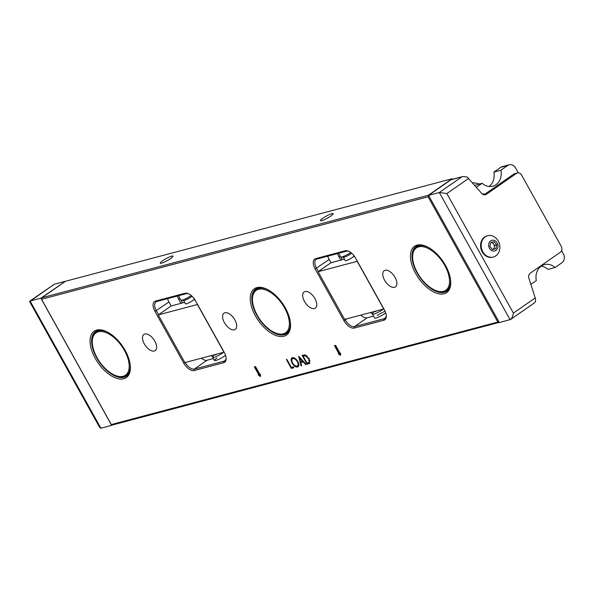 <?xml version="1.0" encoding="UTF-8"?>
<svg xmlns="http://www.w3.org/2000/svg" width="593" height="593" viewBox="0 0 593 593"><rect width="100%" height="100%" fill="white"/><g stroke="black" fill="none" stroke-linecap="round" stroke-linejoin="round"><path stroke-width="0.89" d="M330.694 216.134A7.257 1.156 -29.1 0 0 333.184 213.628A7.257 1.156 -29.1 0 0 329.419 214.562A7.257 1.156 -29.1 0 0 322.992 218.172A7.257 1.156 -29.1 0 0 320.502 220.685A7.257 1.156 -29.1 0 0 324.267 219.744A7.257 1.156 -29.1 0 0 330.694 216.134M170.517 258.607A7.257 1.156 -29.1 0 0 173.008 256.102A7.257 1.156 -29.1 0 0 169.242 257.036A7.257 1.156 -29.1 0 0 162.816 260.653A7.257 1.156 -29.1 0 0 160.325 263.159A7.257 1.156 -29.1 0 0 164.091 262.225A7.257 1.156 -29.1 0 0 170.517 258.607M225.548 355.363A7.257 1.156 150.9 0 1 224.71 355.97A7.257 1.156 150.9 0 1 218.283 359.588A7.257 1.156 150.9 0 1 214.518 360.522A7.257 1.156 150.9 0 1 217.008 358.016M377.185 315.535A7.257 1.156 150.9 0 1 385.116 311.31M385.724 312.889A7.257 1.156 150.9 0 1 384.887 313.497A7.257 1.156 150.9 0 1 378.46 317.107A7.257 1.156 150.9 0 1 374.694 318.048L372.523 314.142A7.257 1.156 150.9 0 1 372.56 313.816L373.642 311.696M234.88 319.886A9.866 5.181 -124.8 0 0 224.006 313.178A9.866 5.181 -124.8 0 0 224.406 322.666A9.866 5.181 -124.8 0 0 235.28 329.374A9.866 5.181 -124.8 0 0 234.88 319.886M314.972 298.65A9.866 5.181 -124.8 0 0 304.098 291.934A9.866 5.181 -124.8 0 0 304.498 301.429A9.866 5.181 -124.8 0 0 315.372 308.138A9.866 5.181 -124.8 0 0 314.972 298.65M395.057 277.413A9.866 5.181 -124.8 0 0 384.19 270.697A9.866 5.181 -124.8 0 0 384.583 280.192A9.866 5.181 -124.8 0 0 395.457 286.901A9.866 5.181 -124.8 0 0 395.057 277.413M154.795 341.123A9.866 5.181 -124.8 0 0 143.921 334.415A9.866 5.181 -124.8 0 0 144.321 343.903A9.866 5.181 -124.8 0 0 155.188 350.611A9.866 5.181 -124.8 0 0 154.795 341.123M95.251 358.372A28.197 14.818 55.2 0 1 105.057 330.968A28.197 14.818 55.2 0 1 125.182 350.433A28.197 14.818 55.2 0 1 130.393 367.393A28.197 14.818 55.2 0 1 117.651 378.579A28.197 14.818 55.2 0 1 95.251 358.372M105.547 331.168A27.093 14.232 -124.8 0 0 95.517 331.628A27.093 14.232 -124.8 0 0 96.615 357.683A27.093 14.232 -124.8 0 0 126.465 376.11A27.093 14.232 -124.8 0 0 130.378 366.859M255.435 315.899A28.197 14.818 55.2 0 1 265.234 288.494A28.197 14.818 55.2 0 1 285.359 307.96A28.197 14.818 55.2 0 1 290.577 324.92A28.197 14.818 55.2 0 1 277.828 336.098A28.197 14.818 55.2 0 1 255.435 315.899M265.731 288.695A27.093 14.232 -124.8 0 0 255.694 289.147A27.093 14.232 -124.8 0 0 256.791 315.202A27.093 14.232 -124.8 0 0 286.641 333.629A27.093 14.232 -124.8 0 0 290.555 324.386M415.611 273.425A28.197 14.818 55.2 0 1 425.411 246.021A28.197 14.818 55.2 0 1 445.543 265.486A28.197 14.818 55.2 0 1 450.754 282.438A28.197 14.818 55.2 0 1 438.005 293.624A28.197 14.818 55.2 0 1 415.611 273.425M425.907 246.221A27.093 14.232 -124.8 0 0 415.871 246.673A27.093 14.232 -124.8 0 0 416.968 272.728A27.093 14.232 -124.8 0 0 446.818 291.156A27.093 14.232 -124.8 0 0 450.739 281.905M340.76 260.134L338.959 256.895A10.318 5.419 55.2 0 1 337.536 253.582M327.766 256.169A9.214 4.84 -124.8 0 0 329.137 259.497L330.938 262.743L344.414 259.171M360.892 315.076A9.214 4.84 -124.8 0 0 367.193 317.789L373.605 316.091M372.574 314.231A10.318 5.419 55.2 0 1 370.625 312.496M180.984 303.327L178.775 299.369A10.318 5.419 55.2 0 1 177.359 296.055M167.589 298.65A9.214 4.84 -124.8 0 0 168.961 301.97L171.162 305.936L184.638 302.363M201.412 358.194A9.214 4.84 -124.8 0 0 207.016 360.262L213.428 358.565M212.791 356.993A10.318 5.419 55.2 0 1 211.101 355.622M452.214 179.345L452.066 178.76L65.549 281.252L41.806 297.775L428.324 195.275L452.066 178.76L452.363 179.301M111.299 424.544L497.816 322.051L428.079 196.772L41.562 299.265L111.299 424.544L112.596 424.959L499.239 322.377M345.222 250.78A10.318 5.419 55.2 0 1 348.284 251.106A10.318 5.419 55.2 0 1 355.652 258.229L384.397 309.872A10.318 5.419 55.2 0 1 386.302 316.076A10.318 5.419 55.2 0 1 383.871 320.227L354.332 328.055A10.318 5.419 55.2 0 1 343.903 320.605L315.157 268.97A10.318 5.419 55.2 0 1 315.684 258.615L345.222 250.78L346.527 251.195L316.988 259.03A9.214 4.84 -124.8 0 0 316.143 259.415A9.214 4.84 -124.8 0 0 316.521 268.273L318.322 271.52M224.221 352.346A10.318 5.419 55.2 0 1 226.126 358.55A10.318 5.419 55.2 0 1 223.694 362.701L194.156 370.536A10.318 5.419 55.2 0 1 183.726 363.086L154.981 311.444A10.318 5.419 55.2 0 1 155.507 301.088L185.046 293.253A10.318 5.419 55.2 0 1 188.107 293.579A10.318 5.419 55.2 0 1 195.475 300.703L224.221 352.346M334.452 345.667L338.877 353.613L338.292 353.769L340.53 355.363L340.641 353.146L340.056 353.302L335.631 345.356L334.452 345.667M259.964 374.539L255.539 366.593L254.367 366.904L258.793 374.85L258.2 375.006L260.438 376.599L260.549 374.383L259.964 374.539M301.036 365.837L298.679 356.245L306.233 364.458L305.699 364.599L303.297 361.96L300.814 362.619L301.57 365.696L301.036 365.837L301.526 365.496M293.943 367.719L291.348 368.409L286.389 359.506L286.879 359.373L291.326 367.363L293.439 366.808L293.943 367.719M298.361 366.57L297.59 367.015C295.699 367.237 293.876 365.94 292.119 363.138C290.674 360.24 290.748 358.417 292.334 357.668C294.247 357.423 296.085 358.721 297.856 361.567C299.287 364.473 299.206 366.281 297.59 367.015L298.116 366.778M291.838 357.89L292.334 357.668M309.153 358.706L309.59 363.435L307.078 364.235L302.119 355.333L305.143 354.896L309.153 358.706M293.839 367.527L291.348 368.409M291.86 368.045L291.459 367.326M292.527 362.857L292.119 363.138M291.845 360.922L292.119 357.735M298.109 366.652L294.966 365.592M297.745 365.696L298.635 363.383M295.566 358.765L293.387 358.216L292.734 358.609M297.768 361.419L297.36 361.7C295.922 359.417 294.424 358.372 292.868 358.572L292.964 358.409M293.387 358.216L292.868 358.572C291.541 359.158 291.452 360.64 292.608 363.005C294.046 365.273 295.529 366.304 297.063 366.103L298.027 365.547M297.063 366.103C298.42 365.547 298.524 364.072 297.36 361.7M306.107 364.317L305.699 364.599M303.705 361.678L303.297 361.96M303.675 361.641L300.814 362.619M300.844 362.605L300.607 361.626M299.702 357.957L299.472 357.023M302.534 361.115L299.673 357.972L300.577 361.634L302.941 360.833M300.08 357.69L299.673 357.972M309.82 363.235L307.078 364.235M307.589 363.88L307.189 363.161M303.231 356.037L302.741 355.17M307.033 355.97L305.84 355.459L303.119 356.119L307.063 363.19L309.131 362.382L308.664 358.832L305.328 355.815L303.119 356.119M309.249 362.293L309.946 360.477M305.84 355.459L305.328 355.815M309.072 358.55L308.664 358.832M258.896 374.776L260.475 375.903M254.99 366.733L259.304 374.494L258.793 374.85M335.075 345.497L339.396 353.258L338.877 353.613M338.988 353.539L340.56 354.666M188.618 293.802A9.214 4.84 -124.8 0 0 186.343 293.668L156.804 301.503A9.214 4.84 -124.8 0 0 155.966 301.889A9.214 4.84 -124.8 0 0 156.344 310.754L158.546 314.713M185.149 362.501A9.214 4.84 -124.8 0 0 194.4 369.039L223.939 361.211A9.214 4.84 -124.8 0 0 224.777 360.826A9.214 4.84 -124.8 0 0 226.096 358.002M212.894 355.148A9.214 4.84 -124.8 0 0 213.502 355.6M181.006 300.236L182.503 302.927M344.926 319.308L345.259 319.916A9.214 4.84 -124.8 0 0 354.577 326.565L384.116 318.73A9.214 4.84 -124.8 0 0 384.953 318.352A9.214 4.84 -124.8 0 0 386.273 315.528M348.795 251.321A9.214 4.84 -124.8 0 0 346.527 251.195M372.345 312.044A9.214 4.84 -124.8 0 0 373.123 312.711M340.782 257.043L342.28 259.734M41.806 297.775L41.562 299.265M498.78 321.554L497.816 322.051L499.128 322.177M428.613 195.482L428.079 196.772L429.05 196.276M116.443 375.843A25.803 13.557 -124.8 0 0 128.296 359.832A25.803 13.557 -124.8 0 0 105.028 332.25A25.803 13.557 -124.8 0 0 92.271 342.161A25.803 13.557 -124.8 0 0 115.457 375.488A25.803 13.557 -124.8 0 0 116.443 375.843M92.271 341.82A26.544 13.943 55.2 0 1 92.256 341.464A26.544 13.943 55.2 0 1 96.088 331.902A26.544 13.943 55.2 0 1 105.376 331.265A26.544 13.943 55.2 0 1 107.696 332.191M130.163 364.495A26.544 13.943 55.2 0 1 126.405 375.473A26.544 13.943 55.2 0 1 117.117 376.11A26.544 13.943 55.2 0 1 116.109 375.74A26.544 13.943 55.2 0 1 115.776 375.614M261.313 321.391A25.803 13.557 -124.8 0 0 275.634 333.014A25.803 13.557 -124.8 0 0 289.184 326.402A25.803 13.557 -124.8 0 0 280.511 301.748A25.803 13.557 -124.8 0 0 261.713 289.05A25.803 13.557 -124.8 0 0 252.448 299.687A25.803 13.557 -124.8 0 0 261.313 321.391M290.348 322.014A26.544 13.943 55.2 0 1 286.582 332.999A26.544 13.943 55.2 0 1 276.286 333.266A26.544 13.943 55.2 0 1 275.96 333.133M252.448 299.339A26.544 13.943 55.2 0 1 252.433 298.991A26.544 13.943 55.2 0 1 256.265 289.428A26.544 13.943 55.2 0 1 267.873 289.718M112.351 424.885L111.654 425.366L40.858 298.183L65.134 281.542M65 281.386L54.237 284.24L29.65 301.622L99.794 427.635L100.892 428.22L111.654 425.366M100.892 428.22L30.102 301.029L40.858 298.183M29.754 301.177L54.237 284.24M468.663 178.404L446.87 193.563L439.309 192.517L510.099 319.709C511.581 318.952 512.686 316.758 513.412 313.119L535.205 297.96L528.897 278.176A4.425 3.699 -104.9 0 1 530.275 273.158L560.281 252.284A4.425 3.699 75.1 0 0 561.245 246.317L521.603 175.091A4.425 3.699 75.1 0 0 517.378 172.963A4.425 3.699 75.1 0 0 516.392 173.43L486.379 194.304A4.425 3.699 -104.9 0 1 485.393 194.763A4.425 3.699 -104.9 0 1 481.746 193.466L467.225 177.055L462.955 176.492L450.865 179.849L428.554 195.371L499.343 322.562L510.558 319.486L534.656 302.719M450.865 179.849A3.321 2.772 -104.9 0 1 451.607 179.501L462.955 176.492M516.392 173.43L513.649 174.157L483.962 194.808M461.621 176.996L439.309 192.517L428.554 195.371M513.649 174.157A4.425 3.699 -104.9 0 1 514.642 173.69L517.378 172.963M535.205 297.96C535.894 300.614 535.568 302.26 534.241 302.912M518.289 172.867L515.569 167.967A6.634 5.545 75.1 0 0 509.231 164.78A6.634 5.545 75.1 0 0 507.741 165.469L500.9 170.235A14.38 12.016 -104.9 0 1 495.948 184.705A14.38 12.016 -104.9 0 1 492.731 186.202A14.38 12.016 -104.9 0 1 482.153 183.274L474.741 185.401M530.868 284.358L536.309 280.578A14.38 12.016 -104.9 0 1 544.47 264.611A14.38 12.016 -104.9 0 1 555.055 267.532L561.905 262.766A6.634 5.545 75.1 0 0 563.35 253.819L561.571 250.624M482.494 194.156A4.425 3.699 -104.9 0 1 482.88 194.03A4.425 3.699 -104.9 0 1 484.904 194.156M482.153 183.274L476.379 187.292M509.231 164.78L502.189 166.648A6.634 5.545 75.1 0 0 500.7 167.337L493.85 172.103A14.38 12.016 -104.9 0 1 489.04 186.484M541.127 266.198A14.38 12.016 -104.9 0 1 548.006 269.4L555.055 267.532M500.9 170.235L493.85 172.103M445.091 266.027A25.803 13.557 -124.8 0 0 424.506 247.036A25.803 13.557 -124.8 0 0 412.624 257.214A25.803 13.557 -124.8 0 0 417.087 272.165A25.803 13.557 -124.8 0 0 435.818 290.54A25.803 13.557 -124.8 0 0 445.091 266.027M412.624 256.865A26.544 13.943 55.2 0 1 412.617 256.517A26.544 13.943 55.2 0 1 416.449 246.947A26.544 13.943 55.2 0 1 428.05 247.244M450.524 279.54A26.544 13.943 55.2 0 1 446.766 290.526A26.544 13.943 55.2 0 1 436.463 290.792A26.544 13.943 55.2 0 1 436.137 290.659M472.458 182.77A50.798 26.685 55.2 0 1 479.396 184.008M492.16 242.24L494.725 245.369L494.303 247.333A3.625 3.032 75.1 0 0 493.443 243.805A3.625 3.032 75.1 0 0 490.737 242.589L494.162 241.714L496.726 244.842L495.881 248.763L492.464 249.557L489.907 246.436L490.752 242.507L494.162 241.714M487.394 235.799A11.03 9.221 75.1 0 0 487.098 235.873A11.03 9.221 75.1 0 0 480.849 242.989A11.03 9.221 75.1 0 0 483.54 253.811A11.03 9.221 75.1 0 0 492.753 257.199A11.03 9.221 75.1 0 0 493.042 257.11M499.476 250.409A12.557 12.557 0 0 0 496.297 238.438A11.03 9.221 75.1 0 0 492.746 236.051A11.03 9.221 75.1 0 0 487.683 235.718A11.03 9.221 75.1 0 0 481.434 242.841A11.03 9.221 75.1 0 0 488.276 256.71A11.03 9.221 75.1 0 0 493.339 257.043A11.03 9.221 75.1 0 0 499.476 250.409A11.03 9.221 75.1 0 0 499.588 249.92M492.197 250.802A5.515 4.611 75.1 0 0 497.853 247.407A5.515 4.611 75.1 0 0 494.436 240.469A5.515 4.611 75.1 0 0 488.78 243.864A5.515 4.611 75.1 0 0 492.197 250.802M494.725 245.369L496.726 244.842M492.694 249.505A3.625 3.032 75.1 0 0 494.303 247.333L493.887 249.23M193.422 300.028L194.845 299.658M184.838 362.59L158.287 314.89L197.41 304.513L223.961 352.212L184.838 362.59M171.162 305.936L158.287 314.89M353.206 256.836L354.555 256.48M344.615 319.397L318.07 271.698L357.194 261.32L383.738 309.02L344.615 319.397M330.938 262.743L318.07 271.698M183.593 300.488L185.461 303.838A5.078 0.808 -29.1 0 0 188.092 303.179A5.078 0.808 -29.1 0 0 192.592 300.651A5.078 0.808 -29.1 0 0 194.341 298.902M178.471 295.759L180.917 300.147A7.257 1.156 -29.1 0 0 181.213 300.288L183.756 300.503A5.078 0.808 -29.1 0 0 190.679 297.219A5.078 0.808 -29.1 0 0 191.991 296.181M181.213 300.288A7.257 1.156 -29.1 0 0 191.109 295.603A7.257 1.156 -29.1 0 0 191.235 295.507M343.377 257.295L345.237 260.646A5.078 0.808 -29.1 0 0 347.876 259.986A5.078 0.808 -29.1 0 0 352.368 257.458A5.078 0.808 -29.1 0 0 354.11 255.879M338.647 253.285L340.693 256.954A7.257 1.156 -29.1 0 0 340.997 257.095L343.54 257.31A5.078 0.808 -29.1 0 0 350.463 254.026A5.078 0.808 -29.1 0 0 351.575 253.174M340.997 257.095A7.257 1.156 -29.1 0 0 350.745 252.507M376.978 310.814A5.078 0.808 150.9 0 1 373.82 311.851A5.078 0.808 150.9 0 1 373.694 311.77L373.649 311.696M383.375 309.116A7.257 1.156 150.9 0 1 377.215 312.778A7.257 1.156 150.9 0 1 372.708 314.26A7.257 1.156 150.9 0 1 372.523 314.142M217.194 354.006A5.078 0.808 150.9 0 1 213.91 354.962L213.873 354.888M223.598 352.309A7.257 1.156 150.9 0 1 216.919 356.215A7.257 1.156 150.9 0 1 212.746 357.334A7.257 1.156 150.9 0 1 212.783 357.008L213.865 354.888M309.287 363.427L308.775 363.783M304.024 355.652L303.505 356.015M168.961 301.97L154.981 311.444M207.016 360.262L194.4 369.039L194.156 370.536M225.429 360.173L223.939 361.211L223.694 362.701M185.046 293.253L186.343 293.668M156.804 301.503L155.507 301.088M184.801 362.531L183.726 363.086M178.775 299.369L180.102 298.694M329.137 259.497L315.157 268.97M346.868 318.797L343.903 320.605M367.193 317.789L354.577 326.565L354.332 328.055M385.606 317.7L384.116 318.73L383.871 320.227M338.959 256.895L340.278 256.22M315.684 258.615L316.988 259.03M484.303 194.852L486.379 194.304M446.87 193.563L513.412 313.119M507.741 165.469L500.7 167.337M128.496 374.02L126.405 375.473M98.179 330.449L96.088 331.902M115.457 375.488L116.109 375.74M92.271 342.161L92.256 341.464M275.634 333.014L276.286 333.266M288.672 331.546L286.582 332.999M258.363 287.968L256.265 289.428M252.448 299.687L252.433 298.991M412.624 257.214L412.617 256.517M418.539 245.495L416.449 246.947M448.857 289.073L446.766 290.526M435.818 290.54L436.463 290.792M492.753 257.199L493.339 257.043M487.098 235.873L487.683 235.718M212.746 357.334L214.518 360.522"/></g></svg>
